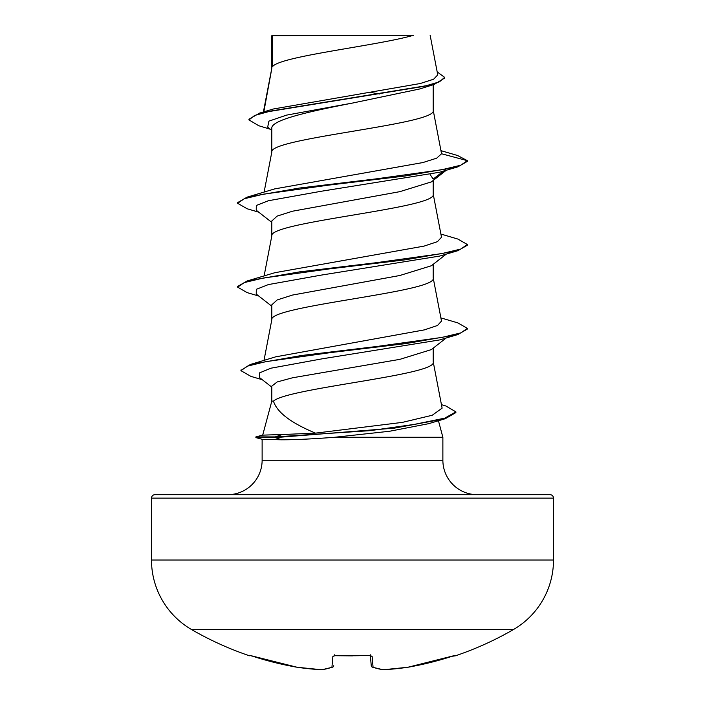 <?xml version="1.0" encoding="UTF-8"?>
<svg xmlns="http://www.w3.org/2000/svg" width="705" height="705" viewBox="0 0 705 705"><rect width="100%" height="100%" fill="white"/><g stroke="black" fill="none" stroke-linecap="round" stroke-linejoin="round"><path stroke-width="1.06" d="M252.866 656.276L297.113 667.256L250.152 655.474A1.727 1.718 -157.5 0 1 249.605 655.394L252.866 656.276A321.533 320.308 -0 0 0 297.113 667.256L297.113 667.256A321.365 295.774 -77.1 0 0 321.559 669.732A1.727 0.67 93.2 0 0 321.63 669.75A1.727 0.67 93.2 0 1 321.559 669.732A321.365 122.511 -84.6 0 0 331.923 667.256L332.883 656.276L336.32 655.394A320.898 296.47 0 0 0 368.68 655.394L372.117 656.276L373.077 667.256A321.365 122.511 84.6 0 0 383.441 669.732A321.365 295.774 77.1 0 0 407.887 667.256L407.887 667.256A321.533 320.308 -0 0 0 452.134 656.276L455.553 655.773A1.727 1.727 0 0 1 454.187 655.659M249.605 655.394L249.447 655.773A321.612 321.612 0 0 1 191.698 629.635L513.302 629.635A80.405 80.405 0 0 0 553.504 560.008L553.504 498.135L151.496 498.135L151.496 560.008L553.504 560.008M191.698 629.635A80.405 80.405 0 0 1 151.496 560.008M455.553 655.773A321.612 321.612 0 0 0 513.302 629.635M441.453 404.661L445.974 406.018L455.879 411.879L455.879 412.584L445.304 418.691L428.675 423.679L389.636 431.248L334.725 437.267C313.099 438.942 295.395 439.788 281.612 439.797L262.295 439.33L255.889 437.611L255.889 436.915L275.206 436.915L282.185 434.527L315.514 433.134C290.945 422.947 276.933 412.275 273.469 401.127L271.813 401.127L262.709 435.082M154.941 494.69L550.059 494.69L154.941 494.69A3.446 3.446 0 0 0 151.496 498.135M550.059 494.69A3.446 3.446 0 0 1 553.504 498.135M477.329 494.69A34.457 34.457 0 0 1 442.872 460.233L262.128 460.233A34.457 34.457 0 0 1 227.671 494.69M262.701 435.135L282.185 434.527M438.439 420.726L442.872 437.267L442.872 460.233M262.128 439.286L262.128 460.233M334.725 437.267L442.872 437.267M446.256 337.951L431.372 349.592L399.876 359.347L292.593 377.774L277.188 381.943L271.813 386.111L271.813 401.127M433.187 348.164L433.187 361.912C438.36 374.981 287.332 388.05 273.469 401.127M272.447 35.691L413.571 35.25C377.651 45.755 279.162 56.259 272.447 66.764L272.447 35.691L271.813 35.691L271.813 68.226M263.837 111.839L271.813 68.438M270.279 129.235L258.735 125.719L248.971 119.912L254.611 115.479L270.738 111.046L434.174 84.424L419.766 88.953L352.5 103.062C309.328 111.513 270.72 119.956 271.813 128.398L271.813 152.077M433.187 84.732L433.187 110.368C438.184 124.336 266.816 138.312 271.813 152.289M446.256 170.257L431.372 181.899L399.77 191.672L292.478 211.218L277.153 216.1L271.813 220.982L271.813 235.928M433.187 180.471L433.187 194.21C438.184 208.186 266.816 222.163 271.813 236.14M446.256 254.108L431.372 265.75L399.788 275.514L292.487 295.06L277.162 299.951L271.813 304.833L271.813 319.77M433.187 264.322L433.187 278.061C438.184 292.037 266.816 306.014 271.813 319.982M370.486 92.408L379.678 93.985M430.191 174.655L433.187 179.061L445.278 169.79M248.971 119.912L248.971 119.215L259.651 113.073L273.311 109.011L420.189 83.534L433.645 79.207L437.752 74.853L430.138 35.25M271.813 130.443L267.68 127.182L268.878 121.154L286.547 115.126L352.5 103.062M434.174 84.424L444.652 78.052L444.652 77.356L437.188 71.928M271.813 36.792L272.245 35.25L278.687 35.25M271.813 222.392L256.241 210.222L256.303 205.481L268.411 200.731L321.41 191.231L439.62 172.24L457.889 166.829L467.362 161.375L467.362 160.678L457.598 155.514L440.977 150.659M259.651 113.073L424.357 86.283L439.471 81.815L444.652 77.356M274.791 188.869L247.111 197.144L299.599 188.024L375.818 178.911L441.586 169.79L460.726 165.234L467.362 160.678L441.541 153.752L433.152 109.945M315.514 433.134L402.379 422.383L432.227 415.263L442.114 408.151L433.152 361.489M440.889 317.885L457.889 322.916L467.362 328.371L460.858 332.883L442.061 337.395L377.307 346.428L301.828 355.461L250.363 364.485L275.681 356.836L424.375 329.878L437.523 325.472L441.497 321.066L433.152 277.638M440.889 234.042L457.889 239.065L467.362 244.52L460.726 249.076L441.586 253.641L375.827 262.754L299.599 271.874L247.111 280.987L274.818 272.712L424.11 246.098L437.461 241.656L441.497 237.224L433.152 193.787M274.791 188.878L422.894 162.555L436.695 158.167L441.541 153.752M467.362 244.52L467.362 245.217L457.889 250.68L439.62 256.082L321.401 275.082L268.411 284.573L256.303 289.323L256.241 294.073L271.813 306.243M467.362 328.371L467.362 329.068L457.889 334.531L439.62 339.933L322.361 358.792L270.808 368.221L259.405 372.945L259.634 377.66L271.813 387.133M457.889 166.829L405.401 175.95L329.182 185.062L263.423 194.183L244.274 198.739L237.638 203.296L247.111 208.75L258.744 212.179M457.889 250.68L405.41 259.793L329.182 268.913L263.423 278.026L244.282 282.582L237.638 287.146L247.111 292.601L258.744 296.029M457.889 334.531L405.992 343.564L330.486 352.606L265.873 361.647L247.34 366.159L240.96 370.68L250.927 376.382L262.286 379.722M445.304 418.691L394.271 428.155L275.206 437.611L275.206 436.915L370.116 430.658L414.258 424.401L444.793 418.144L455.879 411.879M247.111 197.144L237.638 202.599L237.638 203.296M247.111 280.987L237.638 286.442L237.638 287.146M250.363 364.485L241.004 370.337M255.889 437.611L275.206 437.611L281.612 439.797M370.363 655.588L371.253 665.714A1.727 1.701 175 0 0 371.253 665.74A1.727 1.727 0 0 0 372.407 667.186A1.727 1.569 109 0 1 371.967 666.939M297.157 667.265L321.63 669.75L297.157 667.265A1.727 1.727 0 0 1 297.113 667.256A1.727 0.67 98.4 0 0 297.157 667.265A1.727 0.67 98.4 0 0 297.202 667.265M321.63 669.75A1.727 1.727 0 0 0 321.956 669.741L332.593 667.186A1.727 1.727 0 0 0 333.747 665.74A1.727 1.701 5 0 1 331.923 667.256A1.727 1.569 71 0 0 333.033 666.939M332.883 656.276A1.727 1.639 5 0 0 334.478 655.474M336.32 655.394L370.804 655.712L370.301 654.786M372.117 656.276A1.727 1.639 175 0 1 370.522 655.474M383.441 669.732A1.727 0.67 86.8 0 1 383.37 669.75A1.727 0.67 86.8 0 0 383.441 669.732A1.727 1.586 97.7 0 1 383.044 669.741L372.407 667.186A1.727 1.569 109 0 0 373.077 667.256A1.727 1.701 175 0 1 371.253 665.74M372.407 667.186L383.044 669.741A1.727 1.727 0 0 0 383.37 669.75A1.727 0.67 86.8 0 1 383.326 669.75M454.954 655.465L407.887 667.256A1.727 0.67 81.6 0 1 407.842 667.265A1.727 0.67 81.6 0 1 407.798 667.265A1.727 0.67 81.6 0 0 407.842 667.265A1.727 1.727 0 0 0 407.887 667.256L454.848 655.474A1.727 1.718 157.5 0 0 455.395 655.394M352.5 655.861L334.196 655.712L334.699 654.786M263.996 360.414L271.848 319.559M264.111 275.963L271.848 235.717M264.111 192.112L271.848 151.866M263.397 111.972L271.848 68.015M240.96 369.984L240.96 370.68M262.894 435.038L255.889 436.915M249.447 655.773L250.857 655.668M368.671 655.483L370.804 655.712M383.37 669.75L407.842 667.265L383.37 669.75A1.727 1.727 0 0 1 383.044 669.741"/></g></svg>
